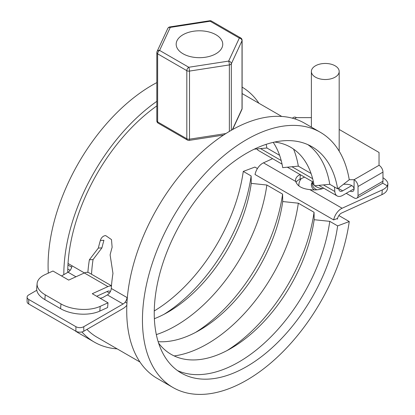 <?xml version="1.0" encoding="UTF-8"?>
<svg xmlns="http://www.w3.org/2000/svg" width="415" height="415" viewBox="0 0 415 415"><rect width="100%" height="100%" fill="white"/><g stroke="black" fill="none" stroke-linecap="round" stroke-linejoin="round"><path stroke-width="0.62" d="M117.16 348.87A147.351 85.075 -60 0 1 94.335 342.11L78.606 333.027A147.351 85.075 -60 0 1 74.809 330.599M48.301 273.148A147.351 85.075 -60 0 1 156.818 82.601M257.445 168.542L254.893 167.069L243.273 171.411A130.668 75.442 -60 0 1 154.271 310.939M94.335 342.11A147.351 85.075 -60 0 1 81.895 331.948M63.817 274.652A147.351 85.075 -60 0 1 156.818 101.343M242.111 87.134A147.351 85.075 -60 0 1 258.95 103.278M243.273 171.411L251.137 175.95A130.668 75.442 -60 0 1 164.164 314.228M251.137 175.95L251.257 183.383A119.551 69.02 -60 0 1 168.008 312.111A119.551 69.02 -60 0 1 154.37 318.704M254.203 149.198L266.866 147.979L279.606 155.329M251.257 183.383L266.866 185.028A130.668 75.442 -60 0 1 156.336 334.599M266.181 144.337A130.668 75.442 -60 0 1 266.866 147.979M266.866 185.028L282.594 194.111A130.668 75.442 -60 0 1 195.621 332.389M282.594 194.111L282.714 201.545A119.551 69.02 -60 0 1 199.465 330.267A119.551 69.02 -60 0 1 158.151 341.67M273.215 142.371A119.551 69.02 -60 0 1 282.714 167.644L298.323 166.135L311.058 173.491M282.714 201.545L298.323 203.189A130.668 75.442 -60 0 1 174.165 355.93M293.566 149.115A130.668 75.442 -60 0 1 298.323 166.135M298.323 203.189L314.046 212.273A130.668 75.442 -60 0 1 227.072 350.55M314.046 212.273L314.165 219.706A119.551 69.02 -60 0 1 230.916 348.429A119.551 69.02 -60 0 1 158.613 343.138M274.714 142.044A119.551 69.02 -60 0 1 314.165 185.806L329.775 184.296L337.639 188.835L349.254 179.762A147.351 85.075 -60 0 0 320.318 132.286L304.594 123.208A147.351 85.075 -60 0 0 157.244 208.283A147.351 85.075 -60 0 0 157.244 378.428L172.972 387.511A147.351 85.075 -60 0 1 172.967 217.361A147.351 85.075 -60 0 1 320.318 132.286M314.165 219.706L329.775 221.351A130.668 75.442 -60 0 1 269.205 338.536A130.668 75.442 -60 0 1 177.496 370.59M307.93 144.669A130.668 75.442 -60 0 1 329.775 184.296M329.775 221.351L337.639 225.89A130.668 75.442 -60 0 1 274.429 345.612A130.668 75.442 -60 0 1 181.308 373.064A130.668 75.442 -60 0 1 181.308 222.175A130.668 75.442 -60 0 1 311.981 146.734A130.668 75.442 -60 0 1 337.639 188.835M337.639 225.89L349.254 221.548A147.351 85.075 -60 0 1 277.977 356.552A147.351 85.075 -60 0 1 172.972 387.511M349.254 221.548L338.873 215.556M337.519 218.456L333.65 219.903L255.033 174.497M139.974 362.041L97.115 337.291A141.79 81.864 -60 0 1 86.927 329.411M67.749 272.385A141.79 81.864 -60 0 1 156.818 105.913M91.461 274.211A11.122 6.422 120 0 0 91.611 272.909A136.229 78.653 -60 0 1 93.053 259.588L101.924 247.88A136.229 78.653 -60 0 1 103.921 240.295L100.337 240.493C101.156 237.914 102.63 236.322 104.756 235.71L105.675 235.58L111.49 239.595L112.128 247.299A141.79 81.864 120 0 0 110.115 254.888L112.963 273.407A141.79 81.864 120 0 0 111.282 288.451A5.561 3.211 -60 0 1 107.361 294.915L123.089 303.993L83.773 326.693A5.561 3.211 180 0 1 75.909 326.693L75.909 331.232A5.561 3.211 0 0 0 83.773 331.232L123.089 308.532A11.122 6.422 120 0 0 126.84 305.269M75.909 326.693L28.728 299.454A5.561 3.211 180 0 1 27.1 297.182L27.1 301.721A5.561 3.211 0 0 0 28.728 303.993L75.909 331.232M27.1 297.182A5.561 3.211 180 0 1 28.728 294.915L36.795 290.256M61.534 275.97L68.044 272.214L75.961 276.784M100.02 298.188A5.561 3.211 180 0 0 103.273 297.275L107.361 294.915M68.034 263.484L71.966 265.75A5.561 3.211 -60 0 1 68.044 272.214M123.089 303.993A5.561 3.211 120 0 0 127.011 297.529L127.327 297.716M282.044 164.132L258.483 150.526A11.122 6.422 -60 0 1 256.963 148.933M338.692 188.016A141.79 81.864 -60 0 1 338.759 188.903A5.561 3.211 120 0 0 339.895 191.108A5.561 3.211 120 0 0 342.676 190.833L351.79 185.572M349.243 179.7L354.094 179.7L354.094 188.784L350.161 191.05A5.561 3.211 -120 0 0 352.942 191.331A5.561 3.211 -120 0 0 354.094 188.784L342.676 195.377A11.122 6.422 -60 0 1 337.115 195.927A11.122 6.422 -60 0 1 334.838 191.507A136.229 78.653 120 0 0 334.438 186.989M87.866 272.39A141.79 81.864 -60 0 1 89.37 259.79L98.324 248.077A141.79 81.864 -60 0 1 100.337 240.493M93.053 259.588L89.37 259.79M101.924 247.88L98.324 248.077M339.185 129.454L379.035 152.461L379.035 165.305A5.561 3.211 60 0 1 382.967 172.111L382.967 181.194A5.561 3.211 60 0 1 381.816 183.741L356.874 198.137A5.561 3.211 -120 0 1 354.094 197.862L346.229 193.323M354.094 188.784C353.622 186.029 350.997 184.519 346.229 184.244L343.521 184.244M356.874 198.137A5.561 3.211 -120 0 0 358.026 195.595L358.026 186.511A5.561 3.211 -120 0 0 354.094 179.7L379.035 165.305M311.38 117.632L296.466 117.632L294.468 118.789M292.295 118.161L293.685 117.357A5.561 3.211 60 0 1 296.466 117.632M312.288 182.118A13.903 8.025 0 0 0 311.38 184.971A13.903 8.025 0 0 0 314.326 189.914M314.305 189.914A13.903 8.025 180 0 1 311.38 184.986A13.903 8.025 180 0 1 311.38 184.981L311.38 184.971M298.93 185.998A26.41 15.251 180 0 1 298.867 184.986A26.41 15.251 180 0 1 301.3 178.6M312.199 181.537L312.428 182.439A12.99 7.501 0 0 0 314.051 185.126M314.752 185.749A12.99 7.501 0 0 0 322.445 188.675M315.452 65.809A13.903 8.025 180 0 1 330.599 64.071A13.903 8.025 180 0 1 339.185 71.484A13.903 8.025 180 0 1 325.282 79.514A13.903 8.025 180 0 1 311.38 71.484A13.903 8.025 180 0 1 315.452 65.809M108.009 302.8L107.594 307.551L99.787 311.115L100.197 306.363L108.009 302.8L92.28 293.721L107.931 286.583A11.122 6.422 -60 0 1 111.459 286.013M111.474 285.769L89.08 272.837A11.122 6.422 120 0 0 84.338 272.961L68.688 280.099L52.959 271.021L45.152 274.58A27.8 14.286 -175.1 0 0 37.111 283.538A27.8 14.286 -175.1 0 0 45.261 294.847L60.984 303.925A27.8 14.286 -175.1 0 0 100.197 306.363M71.712 267.193L67.946 265.019M272.603 158.68L263.473 162.841A11.122 6.422 120 0 0 255.028 174.513M337.416 219.167A5.561 3.211 -60 0 1 341.695 212.994L381.904 194.661A19.464 10.002 4.9 0 0 386.847 190.578L387.486 188.929L387.895 184.177C387.994 182.076 386.355 179.928 382.967 177.739M382.495 183.077L387.257 185.827A19.464 10.002 -175.1 0 1 382.314 189.909L342.11 208.242A11.122 6.422 120 0 0 333.67 219.898M323.716 188.187A16.683 8.57 -175.1 0 1 309.839 189.614C302.021 188.778 297.316 186.065 295.739 181.474A16.683 8.57 -175.1 0 1 295.573 179.82A16.683 8.57 -175.1 0 1 300.128 174.57M387.257 185.827L387.895 184.177M99.787 311.115A27.8 14.286 4.9 0 1 60.574 308.677L44.846 299.599L45.261 294.847M110.333 291.631A5.561 3.211 -60 0 0 109.892 291.273A5.561 3.211 -60 0 0 107.521 291.335L96.695 296.274M37.111 283.538L36.702 288.29A27.8 14.286 4.9 0 0 44.846 299.599M126.938 303.132L125.169 302.11M70.119 270.326L67.79 268.982M304.543 177.122L299.988 179.197A16.683 8.57 4.9 0 0 296.019 182.263M215.93 53.753A23.287 13.446 180 0 1 190.552 56.663A23.287 13.446 180 0 1 176.178 44.244A23.287 13.446 180 0 1 199.465 30.798A23.287 13.446 180 0 1 222.751 44.244A23.287 13.446 180 0 1 215.93 53.753M71.966 265.75L84.406 272.935M111.282 288.451L127.011 297.529M28.728 299.454L28.728 303.993M338.733 188.555L342.676 190.833M260.501 148.591L281.194 160.538M291.958 166.752L312.645 178.694M323.415 184.914L334.838 191.507M83.773 326.693L83.773 331.232M382.967 181.194L358.026 195.595M382.967 172.111L358.026 186.511M312.288 181.9L312.288 184.078A12.99 7.501 0 0 0 316.878 189.8M107.931 286.583L84.338 272.961M342.11 208.242L309.839 189.614M60.574 308.677L60.984 303.925M109.441 293.026L106.956 291.595M295.739 181.474L263.473 162.841M381.904 194.661L382.314 189.909M299.988 179.197L300.377 174.715M229.365 131.415L229.365 64.916A2.781 1.603 0 0 0 231.331 63.78A2.781 2.194 -155.1 0 0 228.649 61.093A2.781 0.586 81.2 0 1 229.365 64.916L189.499 71.084L189.499 139.181A2.781 1.603 180 0 1 186.817 138.766L186.817 70.664A2.781 1.603 0 0 0 189.499 71.084A2.781 0.586 -98.8 0 0 188.778 67.261A2.781 1.603 120 0 0 186.817 70.664L157.633 53.815A2.781 1.603 -60 0 1 159.599 50.412L188.778 67.261L228.649 61.093L239.331 38.076L210.146 21.227L170.28 27.395L159.599 50.412A2.781 2.194 -155.1 0 0 157.072 51.512A2.781 2.781 0 0 0 156.818 52.684A2.781 1.603 0 0 0 157.633 53.815L157.633 121.917L186.817 138.766A2.781 1.603 120 0 0 187.393 140.042A2.781 2.781 0 0 0 189.204 140.379A2.781 0.586 -98.8 0 0 189.499 139.181L225.879 133.557M169.854 26.918A2.781 2.781 0 0 0 167.759 28.495A2.781 2.194 24.9 0 1 170.28 27.395A2.781 0.586 -98.8 0 0 169.854 26.918L209.72 20.75A2.781 0.586 81.2 0 1 210.146 21.227A2.781 1.603 -60 0 1 211.536 21.092L240.721 37.941A2.781 1.603 120 0 0 239.331 38.076A2.781 2.194 24.9 0 1 242.018 40.763L231.331 63.78L231.331 130.269M232.348 129.693L242.018 108.865A2.781 2.194 24.9 0 1 241.852 109.617A2.781 2.781 0 0 0 242.111 108.45A2.781 1.603 180 0 1 242.018 108.865L242.018 40.763A2.781 1.603 0 0 0 242.111 40.348A2.781 2.781 0 0 0 240.721 37.941M157.633 121.917A2.781 1.603 180 0 1 156.818 120.786A2.781 2.781 0 0 0 158.208 123.193A2.781 1.603 -60 0 1 157.633 121.917M242.111 93.557L281.764 116.449M287.356 167.198L313.501 182.289M318.808 185.355L337.115 195.927M298.867 184.986L298.867 185.951M311.38 71.484L311.38 127.125M339.185 71.484L339.185 151.179M211.536 21.092A2.781 2.781 0 0 0 209.72 20.75M157.072 51.512L167.759 28.495M156.818 52.684L156.818 120.786M242.111 40.348L242.111 108.45M158.208 123.193L187.393 140.042M232.602 129.547L241.852 109.617M189.204 140.379L223.535 135.067"/></g></svg>
